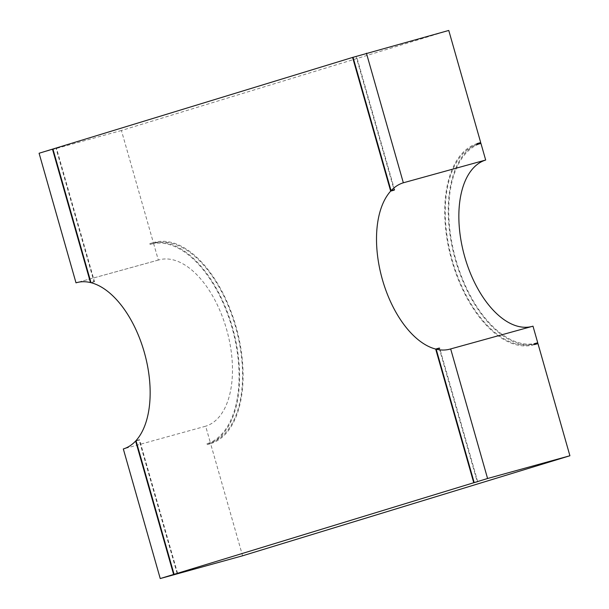 <?xml version="1.0" encoding="UTF-8"?>
<svg xmlns="http://www.w3.org/2000/svg" width="609" height="609" viewBox="0 0 609 609"><rect width="100%" height="100%" fill="white"/><g stroke="black" fill="none" stroke-linecap="round" stroke-linejoin="round"><path stroke-width="0.46" stroke-dasharray="3.04 2.28" d="M448.764 30.45L121.419 130.493L153.361 242.633A104.52 56.447 74.6 0 1 154.153 242.405A104.52 56.447 74.6 0 1 236.201 327.376A104.52 56.447 74.6 0 1 210.623 443.656L242.572 555.796M537.968 343.613A104.52 56.447 74.6 0 1 537.176 343.841A104.52 56.447 74.6 0 1 536.384 344.055M534.436 344.466A104.52 56.447 74.6 0 1 455.334 259.609A104.52 56.447 74.6 0 1 477.289 143.861M150.096 244.43L149.86 243.6A104.52 56.447 74.6 0 1 150.651 243.372A104.52 56.447 74.6 0 1 232.699 328.342A104.52 56.447 74.6 0 1 207.121 444.623L206.885 443.794A103.652 55.982 -105.4 0 0 232.25 328.472A103.652 55.982 -105.4 0 0 150.88 244.201A103.652 55.982 -105.4 0 0 150.096 244.43L153.597 243.463A103.652 55.982 74.6 0 1 154.382 243.235A103.652 55.982 74.6 0 1 235.752 327.505A103.652 55.982 74.6 0 1 210.387 442.827L205.659 426.209L123.322 448.962M153.597 243.463L158.332 260.073A86.379 46.649 74.6 0 1 158.987 259.883A86.379 46.649 74.6 0 1 226.792 330.108A86.379 46.649 74.6 0 1 205.659 426.209M536.948 343.012A103.652 55.982 74.6 0 1 455.578 258.741A103.652 55.982 74.6 0 1 480.943 143.419M532.997 326.173A86.379 46.649 74.6 0 1 532.35 326.363A86.379 46.649 74.6 0 1 531.687 326.531M149.86 243.6L153.361 242.633M207.121 444.623L210.623 443.656M121.419 130.493L39.09 153.247M158.332 260.073L77.313 282.469M477.441 144.386A103.652 55.982 -105.4 0 0 452.076 259.708A103.652 55.982 -105.4 0 0 533.446 343.978A103.652 55.982 -105.4 0 0 534.23 343.75M534.466 344.58A104.52 56.447 74.6 0 1 533.674 344.808A104.52 56.447 74.6 0 1 451.627 259.845A104.52 56.447 74.6 0 1 477.205 143.557M394.548 189.742L356.547 56.325L356.098 56.462L394.099 189.863M477.7 481.635L439.69 348.219M439.241 348.348L477.243 481.757M93.984 281.594A86.379 46.649 -105.4 0 1 94.502 281.723L56.424 148.048L55.982 148.185L93.984 281.594L90.931 282.439M177.128 573.48L139.126 440.079A86.379 46.649 -105.4 0 0 139.499 439.675L135.997 440.642M177.577 573.351L139.499 439.675M353.045 57.307L356.098 56.462M94.502 281.723L91 282.698M55.982 148.185L56.424 148.048M139.126 440.079L136.073 440.924M353.045 57.299L356.547 56.325M206.885 443.794L210.387 442.827M150.651 243.372L154.153 242.405M533.674 344.808L537.176 343.841M533.446 343.978L534.23 343.765M532.35 326.363L450.013 349.117M158.987 259.883L76.65 282.637M150.88 244.201L154.382 243.235"/><path stroke-width="0.91" d="M136.073 440.924L135.624 441.045A86.379 46.649 74.6 0 1 123.322 448.962L160.236 578.55L242.572 555.796L569.91 455.753L537.968 343.613L534.466 344.58L534.23 343.75L537.732 342.783A103.652 55.982 74.6 0 1 536.948 343.012L534.23 343.765M536.384 344.055A104.52 56.447 74.6 0 1 534.436 344.466M477.289 143.861A104.52 56.447 74.6 0 1 480.707 142.59L448.764 30.45L353.045 57.299L391.047 190.708A86.379 46.649 74.6 0 1 403.341 182.791L366.428 53.204M537.732 342.783L532.997 326.173L450.668 348.927A86.379 46.649 74.6 0 1 450.013 349.117A86.379 46.649 74.6 0 1 436.189 349.193L474.19 482.602L487.581 478.507L450.668 348.927M531.687 326.531A86.379 46.649 74.6 0 1 464.37 255.529A86.379 46.649 74.6 0 1 485.678 160.038L480.943 143.419L477.441 144.386L477.205 143.557L480.707 142.59M39.09 153.247L76.003 282.827A86.379 46.649 74.6 0 1 76.65 282.637A86.379 46.649 74.6 0 1 90.482 282.568L52.473 149.152L39.09 153.247M77.313 282.469L76.003 282.827M569.91 455.753L487.581 478.507M485.678 160.038L403.341 182.791M391.047 190.708L394.548 189.742A86.379 46.649 -105.4 0 0 394.175 190.137L390.674 191.112A86.379 46.649 74.6 0 0 382.376 279.493A86.379 46.649 74.6 0 0 435.671 349.056L473.749 482.739L477.7 481.635L474.19 482.602M435.671 349.056L439.173 348.089A86.379 46.649 -105.4 0 0 439.69 348.219L436.189 349.193M390.674 191.112L352.596 57.429L52.922 149.015L91 282.698A86.379 46.649 74.6 0 1 144.287 352.261A86.379 46.649 74.6 0 1 135.997 440.642L174.075 574.325L177.577 573.351L173.626 574.462L135.624 441.045M352.596 57.429L353.045 57.307M174.075 574.325L473.749 482.739M160.236 578.55L173.626 574.462M90.931 282.439L90.482 282.568M52.473 149.152L52.922 149.03"/></g></svg>
